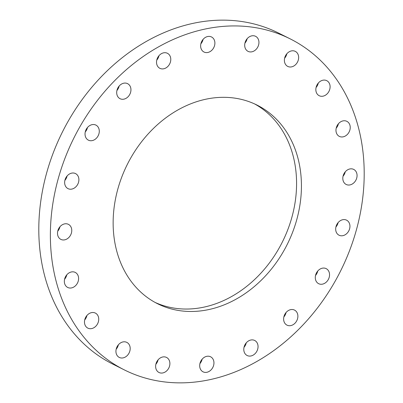 <?xml version="1.0" encoding="UTF-8"?>
<svg xmlns="http://www.w3.org/2000/svg" width="403" height="403" viewBox="0 0 403 403"><rect width="100%" height="100%" fill="white"/><g stroke="black" fill="none" stroke-linecap="round" stroke-linejoin="round"><path stroke-width="0.6" d="M155.145 302.452A111.072 89.401 116.6 0 0 219.519 302.336A111.072 89.401 116.6 0 0 294.658 205.046A111.072 89.401 116.6 0 0 254.57 103.909M190.196 104.029A111.072 89.401 116.6 0 0 114.779 202.941A111.072 89.401 116.6 0 0 157.548 303.716A111.072 89.401 116.6 0 0 224.375 304.769A111.072 89.401 116.6 0 0 299.792 205.852A111.072 89.401 116.6 0 0 257.023 105.082A111.072 89.401 116.6 0 0 190.196 104.029M235.77 371.677A185.123 149.004 116.6 0 0 361.466 206.825A185.123 149.004 116.6 0 0 290.18 38.869A185.123 149.004 116.6 0 0 178.801 37.116A185.123 149.004 116.6 0 0 53.105 201.968A185.123 149.004 116.6 0 0 124.391 369.924A185.123 149.004 116.6 0 0 235.77 371.677M64.752 183.934A8.413 6.775 116.6 0 0 67.996 188.629A8.413 6.775 116.6 0 0 75.784 186.921A8.413 6.775 116.6 0 0 78.776 178.282A8.413 6.775 116.6 0 0 75.532 173.582A8.413 6.775 116.6 0 0 67.744 175.295A8.413 6.775 116.6 0 0 64.752 183.934M70.908 226.829A8.413 6.775 116.6 0 0 68.404 224.34A8.413 6.775 116.6 0 0 59.745 227.005A8.413 6.775 116.6 0 0 58.364 236.904A8.413 6.775 116.6 0 0 60.868 239.387A8.413 6.775 116.6 0 0 69.528 236.722A8.413 6.775 116.6 0 0 70.908 226.829M76.389 273.179A8.413 6.775 116.6 0 0 75.24 272.408A8.413 6.775 116.6 0 0 65.83 276.151A8.413 6.775 116.6 0 0 66.56 286.689A8.413 6.775 116.6 0 0 67.704 287.455A8.413 6.775 116.6 0 0 77.114 283.712A8.413 6.775 116.6 0 0 76.389 273.179M94.68 312.793A8.413 6.775 116.6 0 0 85.35 317.997A8.413 6.775 116.6 0 0 87.839 328.133A8.413 6.775 116.6 0 0 88.529 328.42A8.413 6.775 116.6 0 0 97.858 323.216A8.413 6.775 116.6 0 0 95.37 313.081A8.413 6.775 116.6 0 0 94.68 312.793M123.993 341.799A8.413 6.775 116.6 0 0 116.346 348.53A8.413 6.775 116.6 0 0 119.293 357.431A8.413 6.775 116.6 0 0 122.124 358.01A8.413 6.775 116.6 0 0 129.771 351.285A8.413 6.775 116.6 0 0 126.829 342.384A8.413 6.775 116.6 0 0 123.993 341.799M161.462 357.36A8.413 6.775 116.6 0 0 155.749 364.851A8.413 6.775 116.6 0 0 158.989 372.488A8.413 6.775 116.6 0 0 164.051 372.563A8.413 6.775 116.6 0 0 169.769 365.073A8.413 6.775 116.6 0 0 166.525 357.436A8.413 6.775 116.6 0 0 161.462 357.36M203.419 357.945A8.413 6.775 116.6 0 0 203.047 371.823A8.413 6.775 116.6 0 0 210.215 370.659A8.413 6.775 116.6 0 0 210.583 356.776A8.413 6.775 116.6 0 0 203.419 357.945M245.749 343.497A8.413 6.775 116.6 0 0 247.15 355.511A8.413 6.775 116.6 0 0 256.091 352.474A8.413 6.775 116.6 0 0 254.686 340.464A8.413 6.775 116.6 0 0 245.749 343.497M284.317 315.433A8.413 6.775 116.6 0 0 286.986 325.14A8.413 6.775 116.6 0 0 297.187 319.801A8.413 6.775 116.6 0 0 294.522 310.093A8.413 6.775 116.6 0 0 284.317 315.433M315.342 276.503A8.413 6.775 116.6 0 0 318.647 283.687A8.413 6.775 116.6 0 0 329.488 275.828A8.413 6.775 116.6 0 0 326.183 268.64A8.413 6.775 116.6 0 0 315.342 276.503M335.795 230.516A8.413 6.775 116.6 0 0 339.039 235.211A8.413 6.775 116.6 0 0 346.827 233.503A8.413 6.775 116.6 0 0 349.824 224.859A8.413 6.775 116.6 0 0 346.575 220.164A8.413 6.775 116.6 0 0 338.792 221.877A8.413 6.775 116.6 0 0 335.795 230.516M343.663 181.97A8.413 6.775 116.6 0 0 346.167 184.453A8.413 6.775 116.6 0 0 354.826 181.788A8.413 6.775 116.6 0 0 356.207 171.895A8.413 6.775 116.6 0 0 353.703 169.406A8.413 6.775 116.6 0 0 345.044 172.076A8.413 6.775 116.6 0 0 343.663 181.97M338.188 135.62A8.413 6.775 116.6 0 0 339.331 136.385A8.413 6.775 116.6 0 0 348.741 132.642A8.413 6.775 116.6 0 0 348.011 122.109A8.413 6.775 116.6 0 0 346.867 121.338A8.413 6.775 116.6 0 0 337.457 125.081A8.413 6.775 116.6 0 0 338.188 135.62M319.891 96A8.413 6.775 116.6 0 0 329.226 90.801A8.413 6.775 116.6 0 0 326.737 80.665A8.413 6.775 116.6 0 0 326.042 80.373A8.413 6.775 116.6 0 0 316.713 85.577A8.413 6.775 116.6 0 0 319.201 95.713A8.413 6.775 116.6 0 0 319.891 96M290.578 66.994A8.413 6.775 116.6 0 0 298.23 60.269A8.413 6.775 116.6 0 0 295.283 51.367A8.413 6.775 116.6 0 0 292.452 50.783A8.413 6.775 116.6 0 0 284.8 57.513A8.413 6.775 116.6 0 0 287.747 66.414A8.413 6.775 116.6 0 0 290.578 66.994M253.109 51.438A8.413 6.775 116.6 0 0 258.822 43.942A8.413 6.775 116.6 0 0 255.583 36.31A8.413 6.775 116.6 0 0 250.52 36.23A8.413 6.775 116.6 0 0 244.807 43.726A8.413 6.775 116.6 0 0 248.047 51.357A8.413 6.775 116.6 0 0 253.109 51.438M211.157 50.854A8.413 6.775 116.6 0 0 211.525 36.97A8.413 6.775 116.6 0 0 204.356 38.139A8.413 6.775 116.6 0 0 203.989 52.017A8.413 6.775 116.6 0 0 211.157 50.854M168.822 65.301A8.413 6.775 116.6 0 0 167.421 53.287A8.413 6.775 116.6 0 0 158.485 56.319A8.413 6.775 116.6 0 0 159.885 68.334A8.413 6.775 116.6 0 0 168.822 65.301M130.255 93.36A8.413 6.775 116.6 0 0 127.59 83.653A8.413 6.775 116.6 0 0 117.384 88.998A8.413 6.775 116.6 0 0 120.054 98.705A8.413 6.775 116.6 0 0 130.255 93.36M99.229 132.29A8.413 6.775 116.6 0 0 95.924 125.106A8.413 6.775 116.6 0 0 85.088 132.97A8.413 6.775 116.6 0 0 88.388 140.153A8.413 6.775 116.6 0 0 99.229 132.29M290.18 38.869L278.609 33.076A185.123 149.004 116.6 0 0 167.23 31.323A185.123 149.004 116.6 0 0 41.534 196.175A185.123 149.004 116.6 0 0 112.82 364.131L124.391 369.924M85.26 131.952A8.413 6.775 116.6 0 0 87.481 127.514M116.92 90.499A8.413 6.775 116.6 0 0 118.684 87.567A8.413 6.775 116.6 0 0 119.147 86.061M156.757 60.133A8.413 6.775 116.6 0 0 157.251 59.503A8.413 6.775 116.6 0 0 158.978 55.69M200.86 43.816A8.413 6.775 116.6 0 0 203.082 39.378M244.918 43.156A8.413 6.775 116.6 0 0 247.14 38.718M284.614 58.213A8.413 6.775 116.6 0 0 286.84 53.77M316.068 87.511A8.413 6.775 116.6 0 0 318.294 83.073M336.203 128.184A8.413 6.775 116.6 0 0 338.424 123.746M343.039 176.252A8.413 6.775 116.6 0 0 345.26 171.814M335.911 227.01A8.413 6.775 116.6 0 0 338.132 222.572M315.519 275.486A8.413 6.775 116.6 0 0 317.74 271.048M283.853 316.939A8.413 6.775 116.6 0 0 285.616 314.002A8.413 6.775 116.6 0 0 286.08 312.501M244.022 347.31A8.413 6.775 116.6 0 0 244.515 346.681A8.413 6.775 116.6 0 0 246.243 342.867M199.918 363.622A8.413 6.775 116.6 0 0 202.14 359.184M155.86 364.282A8.413 6.775 116.6 0 0 158.082 359.844M116.16 349.23A8.413 6.775 116.6 0 0 118.386 344.787M84.706 319.927A8.413 6.775 116.6 0 0 86.932 315.489M64.576 279.254A8.413 6.775 116.6 0 0 66.797 274.816M57.74 231.186A8.413 6.775 116.6 0 0 59.961 226.748M64.868 180.428A8.413 6.775 116.6 0 0 67.089 175.99"/></g></svg>
